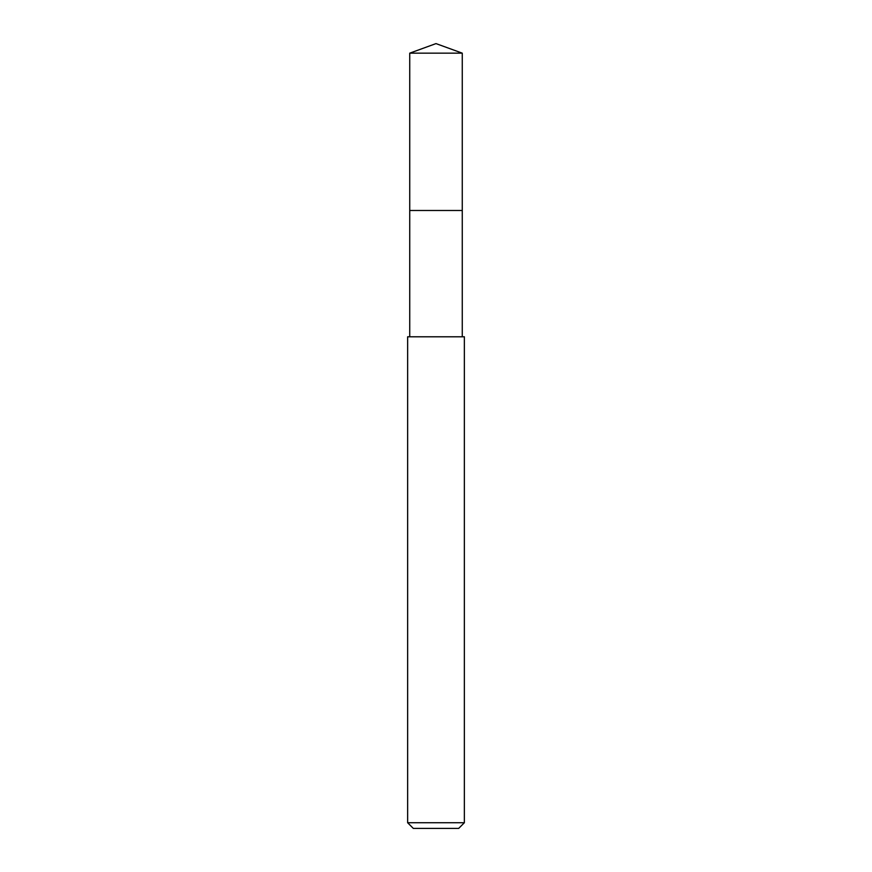 <?xml version="1.0" encoding="UTF-8"?>
<svg xmlns="http://www.w3.org/2000/svg" width="872" height="872" viewBox="0 0 872 872"><rect width="100%" height="100%" fill="white"/><g stroke="black" fill="none" stroke-linecap="round" stroke-linejoin="round"><path stroke-width="1.31" d="M462.269 336.788L462.269 53.159L409.731 53.159L409.731 210.49L462.269 210.49L409.731 210.49L409.731 53.159L436 43.6L409.731 53.159M436 336.788L407.638 336.788L407.638 822.732L464.362 822.732L464.362 336.788L436 336.788M407.638 822.732L413.306 828.4L458.694 828.4L464.362 822.732M436 43.6L462.269 53.159M409.731 336.788L409.731 210.49"/></g></svg>
